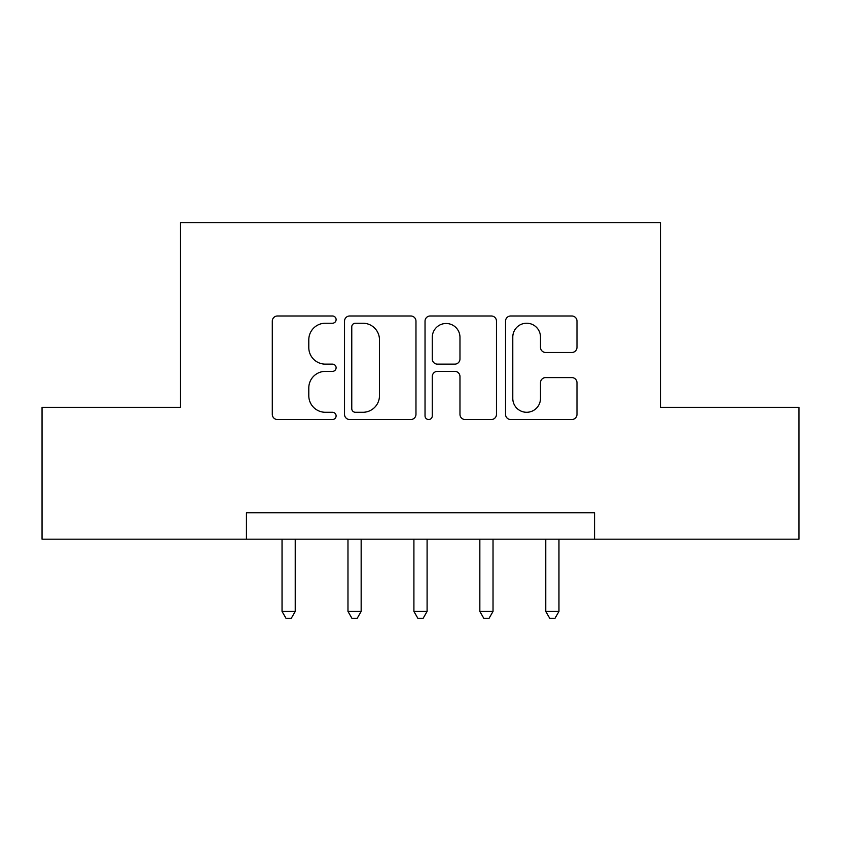 <?xml version="1.0" encoding="UTF-8"?>
<svg xmlns="http://www.w3.org/2000/svg" width="841" height="841" viewBox="0 0 841 841"><rect width="100%" height="100%" fill="white"/><g stroke="black" fill="none" stroke-linecap="round" stroke-linejoin="round"><path stroke-width="1.26" d="M336.106 319.601A3.627 3.627 0 0 0 332.489 315.985L277.477 315.985A5.172 5.172 0 0 0 272.295 321.157L272.295 414.35A5.172 5.172 0 0 0 277.477 419.533L332.489 419.533A3.627 3.627 0 0 0 336.106 415.906A3.627 3.627 0 0 0 332.489 412.279L325.362 412.279A16.568 16.568 0 0 1 308.794 395.712L308.794 387.943A16.568 16.568 0 0 1 325.362 371.375L332.489 371.375A3.627 3.627 0 0 0 336.106 367.759A3.627 3.627 0 0 0 332.489 364.132L325.362 364.132A16.568 16.568 0 0 1 308.794 347.564L308.794 339.796A16.568 16.568 0 0 1 325.362 323.228L332.489 323.228A3.627 3.627 0 0 0 336.106 319.601M571.806 352.484A5.172 5.172 0 0 0 576.989 347.301L576.989 321.157A5.172 5.172 0 0 0 571.806 315.985L510.718 315.985A5.172 5.172 0 0 0 505.536 321.157L505.536 414.35A5.172 5.172 0 0 0 510.718 419.533L571.806 419.533A5.172 5.172 0 0 0 576.989 414.35L576.989 382.771A5.172 5.172 0 0 0 571.806 377.588L545.662 377.588A5.172 5.172 0 0 0 540.49 382.771L540.49 398.434A13.845 13.845 0 0 1 526.634 412.279A13.845 13.845 0 0 1 512.789 398.434L512.789 337.083A13.845 13.845 0 0 1 526.634 323.228A13.845 13.845 0 0 1 540.49 337.083L540.49 347.301A5.172 5.172 0 0 0 545.662 352.484L571.806 352.484M246.445 539.176L42.05 539.176L42.05 407.317L180.51 407.317L180.51 222.707L660.49 222.707L660.49 407.317L798.95 407.317L798.95 539.176L594.555 539.176L594.555 512.8L246.445 512.8L246.445 539.176L594.555 539.176M415.969 321.157A5.172 5.172 0 0 0 410.797 315.985L349.698 315.985A5.172 5.172 0 0 0 344.526 321.157L344.526 414.35A5.172 5.172 0 0 0 349.698 419.533L410.797 419.533A5.172 5.172 0 0 0 415.969 414.35L415.969 321.157M430.203 315.985L491.302 315.985A5.172 5.172 0 0 1 496.474 321.157L496.474 414.35A5.172 5.172 0 0 1 491.302 419.533L465.157 419.533A5.172 5.172 0 0 1 459.974 414.35L459.974 376.558A5.172 5.172 0 0 0 454.802 371.375L437.457 371.375A5.172 5.172 0 0 0 432.274 376.558L432.274 415.906A3.627 3.627 0 0 1 428.658 419.533A3.627 3.627 0 0 1 425.031 415.906L425.031 321.157A5.172 5.172 0 0 1 430.203 315.985M355.396 323.228A3.627 3.627 0 0 0 351.769 326.855L351.769 408.652A3.627 3.627 0 0 0 355.396 412.279L362.902 412.279A16.568 16.568 0 0 0 379.47 395.712L379.47 339.796A16.568 16.568 0 0 0 362.902 323.228L355.396 323.228M459.974 337.336A13.845 13.845 0 0 0 446.129 323.491A13.845 13.845 0 0 0 432.274 337.336L432.274 358.949A5.172 5.172 0 0 0 437.457 364.132L454.802 364.132A5.172 5.172 0 0 0 459.974 358.949L459.974 337.336M282.04 539.176L282.04 611.439L295.233 611.439L295.233 539.176M295.233 611.439L291.27 618.293L286.003 618.293L282.04 611.439M347.974 539.176L347.974 611.439L361.157 611.439L361.157 539.176M361.157 611.439L357.204 618.293L351.927 618.293L347.974 611.439M413.909 539.176L413.909 611.439L427.091 611.439L427.091 539.176M427.091 611.439L423.139 618.293L417.861 618.293L413.909 611.439M479.843 539.176L479.843 611.439L493.026 611.439L493.026 539.176M493.026 611.439L489.073 618.293L483.796 618.293L479.843 611.439M545.767 539.176L545.767 611.439L558.96 611.439L558.96 539.176M558.96 611.439L554.997 618.293L549.73 618.293L545.767 611.439"/></g></svg>
